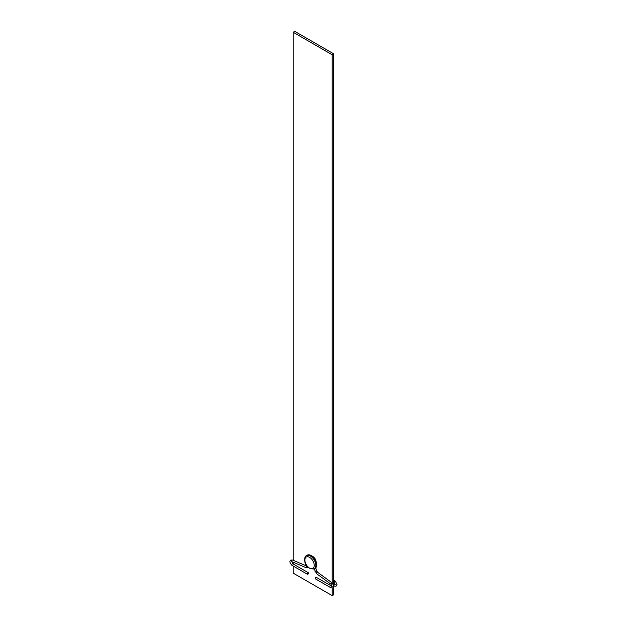 <?xml version="1.0" encoding="UTF-8"?>
<svg xmlns="http://www.w3.org/2000/svg" width="627" height="627" viewBox="0 0 627 627"><rect width="100%" height="100%" fill="white"/><g stroke="black" fill="none" stroke-linecap="round" stroke-linejoin="round"><path stroke-width="0.94" d="M316.596 564.998A7.728 4.46 -120 0 0 313.226 557.223A7.728 4.46 -120 0 0 307.269 555.154L306.485 555.6A7.728 4.46 60 0 1 312.442 557.677A7.728 4.46 60 0 1 315.82 565.452A7.728 4.46 60 0 1 314.213 568.987L314.997 568.54A7.728 4.46 -120 0 0 316.596 564.998M333.776 585.367L333.776 53.883L294.737 31.35L293.177 32.251L293.177 560.303M293.177 562.215L293.177 563.979M293.177 566.024L293.177 573.117L332.208 595.65L332.208 588.181M333.776 53.883L332.208 54.784L332.208 582.945M332.208 54.784L293.177 32.251M333.776 586.919L333.776 594.749L332.208 595.65M331.871 586.323A0.886 0.509 -60 0 0 330.985 587.852L315.452 578.886A0.886 0.509 -60 0 1 316.337 577.349L332.13 586.417M316.517 563.336L316.517 564.151M307.308 573.877A0.886 0.509 -60 0 1 308.555 573.156A0.886 0.509 -60 0 1 307.308 573.877M314.252 565.452A6.623 3.825 -120 0 0 309.573 557.34A6.623 3.825 -120 0 0 304.887 560.044A6.623 3.825 -120 0 0 309.573 568.156A6.623 3.825 -120 0 0 314.252 565.452M330.985 587.852L332.976 587.961L333.877 586.182L332.161 582.906L317.615 572.271A0.886 0.439 126.2 0 0 317.176 572.31A0.886 0.439 126.2 0 0 316.557 573.039A0.886 0.439 126.2 0 0 316.572 573.689L314.19 569.002C308.202 568.955 304.981 565.828 304.565 559.59C304.824 557.262 305.467 555.937 306.485 555.6M317.615 572.271L316.729 571.001L315.06 571.565M332.161 582.906A0.886 0.439 126.2 0 0 331.722 582.945A0.886 0.439 126.2 0 0 331.103 583.674A0.886 0.439 126.2 0 0 331.119 584.325L316.572 573.689M291.767 561.573L292.84 563.783A0.886 0.509 -60 0 0 291.955 565.319C289.713 562.85 289.345 561.094 290.85 560.068L292.535 560.029A0.886 0.572 112.9 0 0 291.845 561.659L291.735 561.604M292.535 560.029L307.026 566.165A0.886 0.572 112.9 0 0 306.391 567.811L291.845 561.659M307.136 566.306A0.886 0.682 29 0 0 308.163 567.419M333.776 583.815L334.998 584.521A0.886 0.509 120 0 0 334.113 586.049L333.862 585.908M333.776 582.185L334.238 582.522A0.886 0.439 -53.8 0 1 334.222 581.872A0.886 0.439 -53.8 0 1 334.842 581.143A0.886 0.439 -53.8 0 1 335.28 581.104L336.997 584.38L336.096 586.159L334.113 586.049M332.059 586.457L331.119 584.325M308.703 567.114L308.076 567.772L306.391 567.811M311.07 555.498L313.696 557.042L315.42 559.206L316.776 563.759M292.84 563.783L308.374 572.757M316.729 571.001L315.702 567.944M316.58 564.535L316.768 563.861M291.955 565.319L307.489 574.285M334.238 582.522L335.218 584.63M293.177 559.315L293.083 560.264M335.28 581.104L333.776 579.999"/></g></svg>

